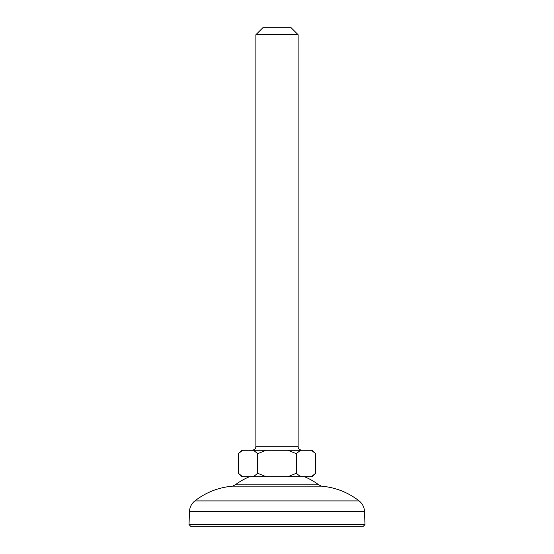 <?xml version="1.0" encoding="UTF-8"?>
<svg xmlns="http://www.w3.org/2000/svg" width="554" height="554" viewBox="0 0 554 554"><rect width="100%" height="100%" fill="white"/><g stroke="black" fill="none" stroke-linecap="round" stroke-linejoin="round"><path stroke-width="0.83" d="M363.334 526.3L190.666 526.3L189.025 524.541L364.975 524.541L363.334 526.3M249.535 476.682A70.427 70.427 0 0 0 235.208 484.847L232.638 486.156C218.608 487.375 206.019 492.291 194.869 500.913C191.518 503.648 189.717 507.187 189.482 511.508L189.025 524.541M304.465 476.682A70.427 70.427 0 0 1 318.792 484.847L235.208 484.847M318.792 484.847L321.362 486.156L232.638 486.156M255.872 34.743L262.915 27.7L291.085 27.7L298.128 34.743L255.872 34.743L255.872 446.753L298.128 446.753L298.128 34.743M311.473 450.27L312.214 450.27L315.628 453.684L315.628 473.268L311.473 476.682L300.476 476.682L296.314 473.268L287.997 476.682L266.003 476.682L257.686 473.268L253.524 476.682L242.527 476.682L238.372 473.268L238.372 453.684L242.527 450.27L311.473 450.27L315.628 453.684M238.372 453.684L241.786 450.27L242.527 450.27M253.524 450.27L257.686 453.684L266.003 450.27M287.997 450.27L296.314 453.684L300.476 450.27M257.686 453.684L257.686 473.268M296.314 453.684L296.314 473.268M242.527 476.682L241.786 476.682L238.372 473.268M266.003 476.682L253.524 476.682M300.476 476.682L287.997 476.682M315.628 473.268L312.214 476.682L311.473 476.682M321.362 486.156C335.392 487.375 347.981 492.291 359.131 500.913L194.869 500.913M359.131 500.913C362.482 503.648 364.283 507.187 364.518 511.508L189.482 511.508M364.518 511.508L364.975 524.541M255.872 446.753C255.456 447.722 256.613 449.031 252.347 450.27M298.128 446.753C298.544 447.722 297.387 449.031 301.653 450.27"/></g></svg>
